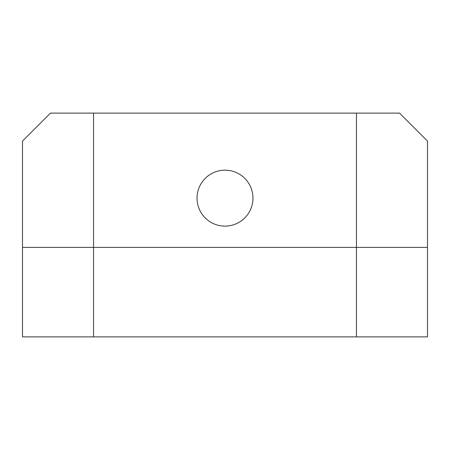 <?xml version="1.0" encoding="UTF-8"?>
<svg xmlns="http://www.w3.org/2000/svg" width="450" height="450" viewBox="0 0 450 450"><rect width="100%" height="100%" fill="white"/><g stroke="black" fill="none" stroke-linecap="round" stroke-linejoin="round"><path stroke-width="0.67" d="M225 226.119A27.968 27.968 0 0 0 252.968 198.152A27.968 27.968 0 0 0 225 170.179A27.968 27.968 0 0 0 197.032 198.152A27.968 27.968 0 0 0 225 226.119M50.468 113.119L93.544 113.119L93.544 247.376L22.5 247.376L22.5 141.092L50.468 113.119M356.456 113.119L399.532 113.119L427.5 141.092L427.5 247.376L356.456 247.376L356.456 113.119L93.544 113.119M356.456 336.881L427.5 336.881L427.5 247.376L93.544 247.376L93.544 336.881L356.456 336.881L356.456 247.376L22.5 247.376L22.5 336.881L93.544 336.881"/></g></svg>
